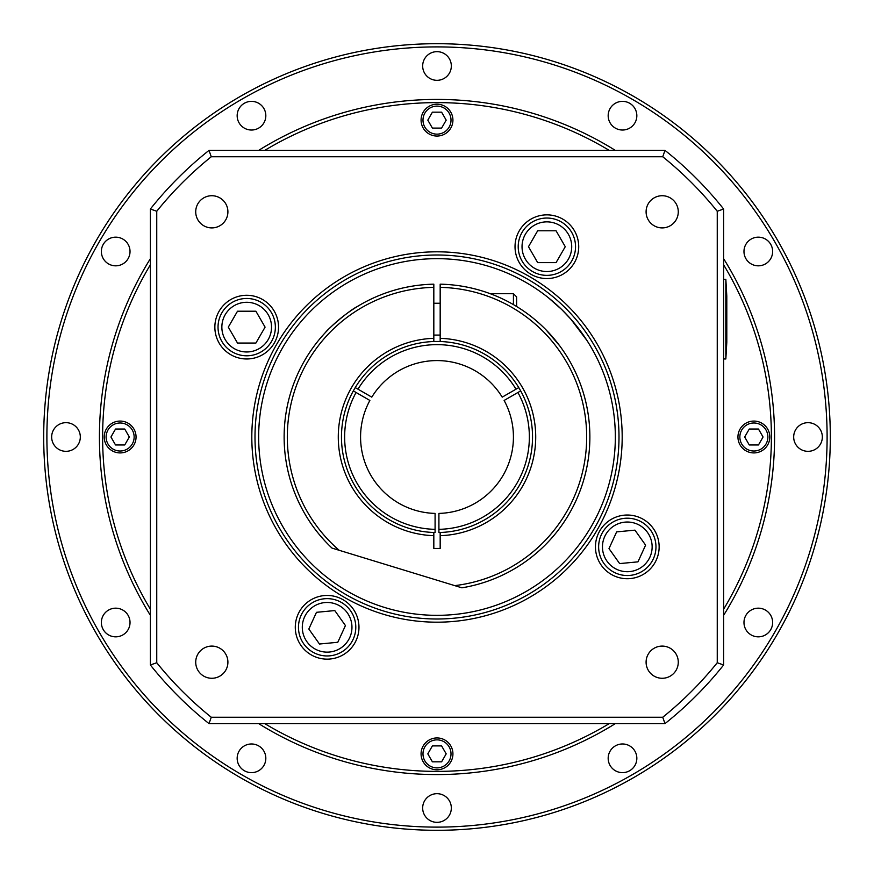<?xml version="1.0" encoding="UTF-8"?>
<svg xmlns="http://www.w3.org/2000/svg" width="874" height="874" viewBox="0 0 874 874"><rect width="100%" height="100%" fill="white"/><g stroke="black" fill="none" stroke-linecap="round" stroke-linejoin="round"><path stroke-width="1.31" d="M433.821 341.516A95.539 95.539 0 0 0 355.237 387.586L357.99 389.181A92.349 92.349 0 0 1 516.01 389.181L518.763 387.586A95.539 95.539 0 0 1 520.675 390.897L504.123 400.456A76.431 76.431 0 0 1 438.912 513.409L438.912 532.517A95.539 95.539 0 0 0 440.179 532.485L440.179 535.675A98.718 98.718 0 0 0 535.718 437A98.718 98.718 0 0 0 440.179 338.325L440.179 341.516A95.539 95.539 0 0 0 433.821 341.516L433.821 338.325A98.718 98.718 0 0 0 338.282 437A98.718 98.718 0 0 0 433.821 535.675L433.821 532.485A95.539 95.539 0 0 0 435.088 532.517L435.088 513.409A76.431 76.431 0 0 1 369.877 400.456L353.325 390.897A95.539 95.539 0 0 1 355.237 387.586L371.789 397.146A76.431 76.431 0 0 1 502.211 397.146L518.763 387.586A95.539 95.539 0 0 0 440.179 341.516M264.767 723.617A334.381 334.381 0 0 0 609.233 723.617M723.617 609.233A334.381 334.381 0 0 0 723.617 264.767M609.233 150.383A334.381 334.381 0 0 0 264.767 150.383M150.383 264.767A334.381 334.381 0 0 0 150.383 609.233M120.131 452.918A15.918 15.918 0 0 1 106.344 429.036A15.918 15.918 0 0 1 133.919 429.036A15.918 15.918 0 0 1 120.131 452.918A15.918 15.918 0 0 0 133.919 429.036A15.918 15.918 0 0 0 106.344 429.036A15.918 15.918 0 0 0 120.131 452.918M437 136.049A15.918 15.918 0 0 1 423.213 112.167A15.918 15.918 0 0 1 450.787 112.167A15.918 15.918 0 0 1 437 136.049A15.918 15.918 0 0 0 450.787 112.167A15.918 15.918 0 0 0 423.213 112.167A15.918 15.918 0 0 0 437 136.049L437 136.049M437 769.797A15.918 15.918 0 0 0 450.787 745.904A15.918 15.918 0 0 0 423.213 745.904A15.918 15.918 0 0 0 437 769.797M441.599 761.833L432.401 761.833L427.812 753.869L432.401 745.904L441.599 745.904L446.188 753.869L441.599 761.833M725.846 279.363L725.846 358.974L726.797 342.258L726.797 296.078L725.846 279.363L723.617 279.363M725.846 358.974L723.617 358.974M630.001 575.398A28.656 28.656 0 0 0 650.66 530.256A28.656 28.656 0 0 0 601.236 534.943A28.656 28.656 0 0 0 630.001 575.398M637.954 561.851L619.644 563.588L608.992 548.599L616.64 531.884L634.95 530.147L645.602 545.136L637.954 561.851M546.873 275.365A28.656 28.656 0 0 0 571.694 232.375A28.656 28.656 0 0 0 522.051 232.375A28.656 28.656 0 0 0 546.873 275.365A28.656 28.656 0 0 1 522.051 232.375A28.656 28.656 0 0 1 571.694 232.375A28.656 28.656 0 0 1 546.873 275.365M556.061 262.626L537.674 262.626L528.486 246.697L537.674 230.78L556.061 230.78L565.26 246.697L556.061 262.626M246.697 355.794A28.656 28.656 0 0 0 271.519 312.805A28.656 28.656 0 0 0 221.876 312.805A28.656 28.656 0 0 0 246.697 355.794M255.896 343.056L237.51 343.056L228.311 327.127L237.51 311.21L255.896 311.21L265.084 327.127L255.896 343.056M329.837 655.828A28.656 28.656 0 0 0 350.485 610.686A28.656 28.656 0 0 0 301.071 615.372A28.656 28.656 0 0 0 329.837 655.828A28.656 28.656 0 0 1 301.071 615.372A28.656 28.656 0 0 1 350.485 610.686A28.656 28.656 0 0 1 329.837 655.828M337.79 642.281L319.48 644.018L308.828 629.029L316.475 612.313L334.786 610.576L345.438 625.566L337.79 642.281M437 255A182 182 0 0 1 594.615 528.005A182 182 0 0 1 279.385 528.005A182 182 0 0 1 437 255M437 251.81A185.19 185.19 0 0 0 276.621 529.589A185.19 185.19 0 0 0 597.379 529.589A185.19 185.19 0 0 0 437 251.81M717.248 662.743A359.859 359.859 0 0 1 662.743 717.248L211.257 717.248A359.859 359.859 0 0 1 156.752 662.743L156.752 211.257A359.859 359.859 0 0 1 211.257 156.752L662.743 156.752A359.859 359.859 0 0 1 717.248 211.257L717.248 662.743L723.617 664.983L723.617 209.017A366.228 366.228 0 0 0 664.983 150.383L209.017 150.383A366.228 366.228 0 0 0 150.383 209.017L150.383 664.983A366.228 366.228 0 0 0 209.017 723.617L664.983 723.617A366.228 366.228 0 0 0 723.617 664.983M211.814 227.906A16.093 16.093 0 0 1 197.874 203.773A16.093 16.093 0 0 1 225.754 203.773A16.093 16.093 0 0 1 211.814 227.906M646.094 211.814A16.093 16.093 0 0 1 670.227 197.874A16.093 16.093 0 0 1 670.227 225.754A16.093 16.093 0 0 1 646.094 211.814M662.186 646.094A16.093 16.093 0 0 1 676.126 670.227A16.093 16.093 0 0 1 648.246 670.227A16.093 16.093 0 0 1 662.186 646.094M227.906 662.186A16.093 16.093 0 0 1 203.773 676.126A16.093 16.093 0 0 1 203.773 648.246A16.093 16.093 0 0 1 227.906 662.186M246.697 358.974A31.846 31.846 0 0 1 219.123 311.21A31.846 31.846 0 0 1 274.283 311.21A31.846 31.846 0 0 1 246.697 358.974M515.026 246.697A31.846 31.846 0 0 1 562.79 219.123A31.846 31.846 0 0 1 562.79 274.283A31.846 31.846 0 0 1 515.026 246.697M627.303 515.026A31.846 31.846 0 0 1 654.877 562.79A31.846 31.846 0 0 1 599.717 562.79A31.846 31.846 0 0 1 627.303 515.026M358.974 627.303A31.846 31.846 0 0 1 311.21 654.877A31.846 31.846 0 0 1 311.21 599.717A31.846 31.846 0 0 1 358.974 627.303M662.743 717.248L664.983 723.617M211.257 717.248L209.017 723.617M156.752 662.743L150.383 664.983M156.752 211.257L150.383 209.017M211.257 156.752L209.017 150.383M662.743 156.752L664.983 150.383M717.248 211.257L723.617 209.017M587.044 340.609L570.864 319.174L561.873 309.669L548.348 297.695L561.873 309.669L570.864 319.174L587.044 340.609M546.305 296.078L548.096 297.499M437 258.66A178.34 178.34 0 0 1 591.447 526.17A178.34 178.34 0 0 1 282.553 526.17A178.34 178.34 0 0 1 437 258.66M239.083 751.137A14.334 14.334 0 0 1 263.904 751.137A14.334 14.334 0 0 1 251.493 772.638A14.334 14.334 0 0 1 239.083 751.137M108.529 610.096A14.334 14.334 0 0 1 130.029 622.506A14.334 14.334 0 0 1 108.529 634.917A14.334 14.334 0 0 1 108.529 610.096M65.987 422.666A14.334 14.334 0 0 1 78.398 444.167A14.334 14.334 0 0 1 53.576 444.167A14.334 14.334 0 0 1 65.987 422.666M122.863 239.083A14.334 14.334 0 0 1 122.863 263.904A14.334 14.334 0 0 1 101.362 251.493A14.334 14.334 0 0 1 122.863 239.083M263.904 108.529A14.334 14.334 0 0 1 251.493 130.029A14.334 14.334 0 0 1 239.083 108.529A14.334 14.334 0 0 1 263.904 108.529M451.334 65.987A14.334 14.334 0 0 1 429.833 78.398A14.334 14.334 0 0 1 429.833 53.576A14.334 14.334 0 0 1 451.334 65.987M634.917 122.863A14.334 14.334 0 0 1 610.096 122.863A14.334 14.334 0 0 1 622.506 101.362A14.334 14.334 0 0 1 634.917 122.863M765.471 263.904A14.334 14.334 0 0 1 743.971 251.493A14.334 14.334 0 0 1 765.471 239.083A14.334 14.334 0 0 1 765.471 263.904M808.013 451.334A14.334 14.334 0 0 1 795.602 429.833A14.334 14.334 0 0 1 820.424 429.833A14.334 14.334 0 0 1 808.013 451.334M751.137 634.917A14.334 14.334 0 0 1 751.137 610.096A14.334 14.334 0 0 1 772.638 622.506A14.334 14.334 0 0 1 751.137 634.917M610.096 765.471A14.334 14.334 0 0 1 622.506 743.971A14.334 14.334 0 0 1 634.917 765.471A14.334 14.334 0 0 1 610.096 765.471M422.666 808.013A14.334 14.334 0 0 1 444.167 795.602A14.334 14.334 0 0 1 444.167 820.424A14.334 14.334 0 0 1 422.666 808.013M437 830.3A393.3 393.3 0 0 1 96.391 240.35A393.3 393.3 0 0 1 777.609 240.35A393.3 393.3 0 0 1 437 830.3A393.3 393.3 0 0 0 777.609 240.35A393.3 393.3 0 0 0 96.391 240.35A393.3 393.3 0 0 0 437 830.3M258.66 723.617A337.572 337.572 0 0 0 615.34 723.617M723.617 615.34A337.572 337.572 0 0 0 723.617 258.66M615.34 150.383A337.572 337.572 0 0 0 258.66 150.383M150.383 258.66A337.572 337.572 0 0 0 150.383 615.34M435.088 532.517L435.088 529.338A92.349 92.349 0 0 1 356.079 392.492L353.325 390.897A95.539 95.539 0 0 0 433.821 532.485M440.179 532.485A95.539 95.539 0 0 0 520.675 390.897L517.921 392.492A92.349 92.349 0 0 1 438.912 529.338L438.912 532.517M516.61 306.512L516.61 296.876L516.61 306.512M357.39 306.512C348.737 310.674 327.215 329.585 325.434 332.502C327.215 329.585 348.737 310.674 357.39 306.512C348.737 310.674 327.215 329.585 325.434 332.502C327.215 329.585 348.737 310.674 357.39 306.512L358.504 305.834L357.39 306.512M559.71 345.853L546.228 330.066M433.821 338.325L433.821 284.17A152.863 152.863 0 0 0 332 548.096L461.92 587.82A152.863 152.863 0 0 0 440.179 284.17L440.179 287.36A149.673 149.673 0 0 1 586.498 429.702A149.673 149.673 0 0 1 454.742 585.624M440.179 287.36L440.179 338.325M440.179 535.675L440.179 548.457L433.821 548.457L433.821 535.675M339.178 550.292A149.673 149.673 0 0 1 433.821 287.36M441.599 128.096L432.401 128.096L427.812 120.131L432.401 112.167L441.599 112.167L446.188 120.131L441.599 128.096M753.869 452.918A15.918 15.918 0 0 0 767.656 429.036A15.918 15.918 0 0 0 740.081 429.036A15.918 15.918 0 0 0 753.869 452.918M758.468 444.964L749.269 444.964L744.681 437L749.269 429.036L758.468 429.036L763.068 437L758.468 444.964M124.731 444.964L115.532 444.964L110.932 437L115.532 429.036L124.731 429.036L129.319 437L124.731 444.964M437 767.885A14.017 14.017 0 0 1 424.862 746.866A14.017 14.017 0 0 1 449.138 746.866A14.017 14.017 0 0 1 437 767.885M629.641 571.596A24.843 24.843 0 0 1 604.71 536.538A24.843 24.843 0 0 1 647.547 532.474A24.843 24.843 0 0 1 629.641 571.596M546.873 271.541A24.843 24.843 0 0 1 525.361 234.276A24.843 24.843 0 0 1 568.384 234.276A24.843 24.843 0 0 1 546.873 271.541M246.697 351.971A24.843 24.843 0 0 1 225.186 314.706A24.843 24.843 0 0 1 268.209 314.706A24.843 24.843 0 0 1 246.697 351.971M329.476 652.026A24.843 24.843 0 0 1 304.545 616.968A24.843 24.843 0 0 1 347.371 612.903A24.843 24.843 0 0 1 329.476 652.026M437 827.121A390.121 390.121 0 0 1 99.155 241.945A390.121 390.121 0 0 1 774.845 241.945A390.121 390.121 0 0 1 437 827.121M516.61 296.876L513.431 293.697L513.431 304.622M437 134.148A14.017 14.017 0 0 1 424.862 113.128A14.017 14.017 0 0 1 449.138 113.128A14.017 14.017 0 0 1 437 134.148M753.869 451.017A14.017 14.017 0 0 1 741.731 429.997A14.017 14.017 0 0 1 766.006 429.997A14.017 14.017 0 0 1 753.869 451.017M120.131 451.017A14.017 14.017 0 0 1 107.994 429.997A14.017 14.017 0 0 1 132.269 429.997A14.017 14.017 0 0 1 120.131 451.017M440.179 303.245L433.821 303.245M440.179 335.092L433.821 335.092M513.431 293.697L490.194 293.697"/></g></svg>

